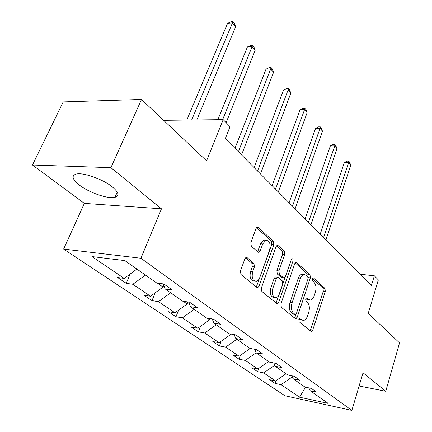 <?xml version="1.0" encoding="UTF-8"?>
<svg xmlns="http://www.w3.org/2000/svg" width="432" height="432" viewBox="0 0 432 432"><rect width="100%" height="100%" fill="white"/><g stroke="black" fill="none" stroke-linecap="round" stroke-linejoin="round"><path stroke-width="0.65" d="M298.831 319.491L299.106 321.7L310.959 331.317L311.488 331.49L312.757 330.021L325.307 291.443L324.95 288.387L313.632 278.046L313.162 277.9L312.368 278.845L312.633 281.043L314.129 282.398C316.094 284.715 316.494 288.036 315.328 292.367L314.264 295.591C313.346 298.199 312.077 299.689 310.462 300.062L308.475 299.446L306.504 297.994L305.662 298.982L305.932 301.185L307.465 302.497C309.469 304.754 309.879 308.086 308.691 312.493L307.611 315.77C306.628 318.541 305.278 320.096 303.561 320.436L301.703 319.858L299.727 318.46L298.831 319.491M79.418 185.101C89.176 192.699 108.076 199.211 114.955 197.327C119.675 195.858 118.757 192.359 112.201 186.818C102.924 179.226 83.354 172.271 76.302 174.058C71.188 175.651 72.225 179.334 79.418 185.101M359.111 385.992L385.754 391.273L399.53 342.895L368.226 313.357L378.346 279.92L374.366 275.81L360.083 274.228M32.47 165.019L84.353 203.386L161.471 208.823L110.905 167.686L32.47 165.019L63.207 101.925L141.507 99.468L206.566 160.844L223.193 119.653L163.625 120.334M110.905 167.686L141.507 99.468M247.131 257.656L246.164 257.429L244.89 258.876L240.451 270.95L240.959 274.487L256.921 287.447L257.737 287.658L259.076 286.162L273.856 244.696L273.413 241.294L258.223 227.416L257.186 227.173L256.046 228.512L250.83 242.708L251.321 246.229L258.05 252.099L258.989 252.331L260.204 250.933L262.732 243.95L265.847 240.3C269.633 240.592 270.886 243.859 269.6 250.085L259.816 277.447C258.973 279.666 257.796 280.984 256.289 281.399C252.596 280.935 251.413 277.657 252.742 271.561L254.426 266.906L253.94 263.434L247.131 257.656L245.916 257.526M223.193 119.653L230.029 126.711L225.299 138.569L371.38 285.601L374.366 275.81M161.471 208.823L140.918 258.255L351.859 410.4L284.985 395.777L63.617 249.086L140.918 258.255M385.754 391.273L363.031 372.789L351.859 410.4M280.897 303.988L281.324 307.26L295.294 318.6L295.898 318.784L297.194 317.304L310.37 277.873L309.992 274.714L296.665 262.537L295.893 262.321L294.748 263.677L280.897 303.988M276.739 303.539L261.824 291.427L261.355 288.031L276.043 246.677L277.187 245.327L278.078 245.56L284.245 251.192L284.672 254.524L278.942 270.913L279.374 274.244L283.451 277.776L284.213 277.987L285.433 276.572L291.287 259.659L292.086 258.709C292.966 258.822 293.247 259.637 292.934 261.155L278.759 302.243L277.436 303.734L276.739 303.539M124.87 260.62L156.708 282.982L163.852 283.981L172.319 289.975L165.208 288.949L182.563 301.136L189.61 302.216L197.462 307.778L190.453 306.677L206.582 318.001L213.521 319.145L220.828 324.319L213.921 323.158L228.949 333.709L235.786 334.908L242.595 339.736L235.796 338.521L249.831 348.376L256.559 349.618L262.926 354.127L256.235 352.874L269.374 362.102L275.994 363.377L281.961 367.605L275.373 366.314L287.701 374.971L294.208 376.277L299.813 380.241L293.333 378.929L304.922 387.061L311.321 388.395L316.591 392.121L310.219 390.787L328.196 403.407L299.543 397.186L281.048 384.653L275.038 383.389L269.563 379.706L275.6 380.965L263.698 372.902L257.596 371.66L251.786 367.751L257.915 368.982L245.273 360.423L239.085 359.208L232.907 355.055L239.123 356.254L225.666 347.139L219.391 345.962L212.809 341.539L219.116 342.706L204.768 332.986L198.401 331.852L191.381 327.127L197.775 328.25L182.444 317.86L175.991 316.775L168.48 311.726L174.96 312.79L158.533 301.666L152.005 300.64L143.953 295.229L150.509 296.228L132.872 284.283L126.263 283.333L117.612 277.511L124.249 278.44L91.984 256.586L124.87 260.62M157.34 283.068L163.026 287.064L163.804 285.12M145.4 275.038L132.872 284.283M163.026 287.064L150.509 296.228M163.361 283.91L165.208 288.949M183.184 301.234L187.11 303.993L187.898 301.952M170.689 292.799L158.533 301.666M187.11 303.993L174.96 312.79M188.671 302.071L190.453 306.677M207.193 318.103L209.585 319.788L210.038 318.573M194.249 309.344L182.444 317.86M209.585 319.788L197.775 328.25M212.209 318.929L213.921 323.158M229.554 333.817L230.602 334.557L230.791 334.033M216.243 324.788L204.768 332.986M230.602 334.557L219.116 342.706M234.16 334.622L235.796 338.521M236.833 339.244L225.666 347.139M250.225 348.451L239.123 356.254M254.669 349.272L256.235 352.874M256.192 352.771L245.273 360.423M268.585 361.546L257.915 368.982M273.877 362.972L275.373 366.314M275.184 365.882L274.493 365.402L274.698 364.797M274.493 365.402L263.698 372.902M286 373.777L275.6 380.965M291.902 375.813L293.333 378.929M293.139 378.502L291.568 377.401L292.01 376.051M305.483 387.18L308.869 387.92M305.57 387.196L299.543 397.186M291.568 377.401L281.048 384.653M84.353 203.386L63.617 249.086M308.853 387.882L310.219 390.787M136.895 269.066L124.249 278.44M275.924 380.738L275.038 383.389M258.709 368.431L257.596 371.66M240.462 355.315L239.085 359.208M221.092 341.302L219.391 345.962M200.491 326.3L198.401 331.852M178.551 310.192L175.991 316.775M155.147 292.837L152.005 300.64M130.129 274.077L126.263 283.333M299.036 319.027L302.308 320.242M309.139 299.878L306.461 299.171L305.813 298.62M310.219 330.718L323.325 291.19L322.963 288.139L312.476 278.586M308.167 278.192L307.973 274.482L295.186 262.834M294.592 318.033L296.136 314.091M295.072 314.431L295.504 314.561L296.406 313.529L308.032 278.84L307.762 276.626L306.148 275.162L303.885 274.493C302.319 274.914 301.088 276.377 300.181 278.883L292.075 302.8C290.833 307.341 291.271 310.759 293.393 313.054L295.072 314.431L293.036 314.129L295.207 314.518M303.631 274.563L301.855 274.255C300.289 274.676 299.052 276.14 298.145 278.64L300.181 278.883M293.036 314.129L291.352 312.752C289.229 310.462 288.787 307.049 290.034 302.508L298.145 278.64M276.502 245.824L282.177 250.992L284.245 251.192M283.673 277.922L281.389 277.522L277.306 273.996L276.869 270.675L282.609 254.313L282.177 250.992M276.091 303.01L290.99 260.518M272.9 288.187C271.642 293.933 272.684 297.086 276.021 297.637C277.511 297.281 278.672 295.969 279.509 293.695L282.787 284.224L282.361 280.93L278.267 277.414L277.484 277.204L276.242 278.635L272.9 288.187L270.815 287.917C269.563 293.652 270.605 296.795 273.947 297.351L274.622 297.443M275.978 277.02L275.411 276.955L274.163 278.381L276.242 278.635M270.815 287.917L274.163 278.381M254.583 281.183L254.183 281.129C250.484 280.665 249.296 277.393 250.625 271.307L252.31 266.668L251.829 263.196L245.5 257.85M265.631 240.278L263.747 240.106L260.626 243.751L262.732 243.95M257.553 251.667L260.626 243.751M256.333 286.967L271.771 244.496L271.323 241.105L256.538 227.642M325.949 239.873L350.789 165.256L348.629 162.659L344.315 162.556L320.236 234.122M344.315 162.556L347.009 161.136L348.732 161.174L348.629 162.659L323.6 237.514M348.732 161.174L349.596 162.211L350.789 165.256M310.964 224.791L337.019 148.689L334.741 145.951L330.361 145.908L305.105 218.889M330.361 145.908L333.142 144.466L334.892 144.482L334.741 145.951L308.486 222.296M334.892 144.482L335.804 145.579L337.019 148.689M295.115 208.84L322.477 131.204L320.074 128.309L315.619 128.326L289.094 202.775M315.619 128.326L318.503 126.873L320.279 126.862L320.074 128.309L292.491 206.199M320.279 126.862L321.241 128.023L322.477 131.204M278.321 191.938L307.109 112.709L304.56 109.647L300.04 109.733L272.128 185.701M300.04 109.733L303.026 108.265L304.83 108.227L304.56 109.647L275.535 189.135M304.83 108.227L305.851 109.453L307.109 112.709M260.496 173.993L290.822 93.128L288.128 89.878L283.532 90.045L254.124 167.578M283.532 90.045L286.632 88.56L288.468 88.495L288.128 89.878L257.537 171.013M288.468 88.495L289.543 89.791L290.822 93.128M241.537 154.91L273.553 72.349L270.686 68.904L266.02 69.152L234.976 148.306M266.02 69.152L269.244 67.657L271.107 67.554L270.686 68.904L238.388 151.74M271.107 67.554L272.252 68.936L273.553 72.349M226.12 122.672L255.193 50.269L252.148 46.602L247.406 46.948L217.847 119.713M247.406 46.948L250.76 45.441L252.65 45.301L222.637 119.659M252.65 45.301L253.87 46.769L255.193 50.269M196.814 119.956L235.645 26.757L232.394 22.842L227.588 23.306L186.791 120.069M227.588 23.306L231.082 21.784L232.999 21.6L191.662 120.015M232.999 21.6L234.301 23.166L235.645 26.757M299.678 319.55L301.703 319.858M306.342 298.042L306.952 298.129M306.461 299.171L308.475 299.446M312.984 277.965L313.632 278.046M322.963 288.139L324.95 288.387M323.325 291.19L325.307 291.443M310.759 329.697L312.757 330.021M299.576 318.497L300.143 318.584M295.628 262.429L296.665 262.537M307.973 274.482L309.992 274.714M308.356 277.63L310.37 277.873M295.159 316.996L297.194 317.304M290.034 302.508L292.075 302.8M291.352 312.752L293.393 313.054M276.917 245.446L278.078 245.56M282.609 254.313L284.672 254.524M276.869 270.675L278.942 270.913M277.306 273.996L279.374 274.244M281.389 277.522L283.451 277.776M290.882 260.939L292.934 261.155M276.691 301.952L278.759 302.243M251.829 263.196L253.94 263.434M252.31 266.668L254.426 266.906M250.625 271.307L252.742 271.561M258.098 250.722L260.204 250.933M256.91 227.308L258.223 227.416M271.323 241.105L273.413 241.294M271.771 244.496L273.856 244.696M256.975 285.892L259.076 286.162M117.234 192.148L114.955 197.327M311.137 331.43L311.488 331.49M295.483 318.719L295.898 318.784M301.855 274.255L303.885 274.493M275.411 276.955L277.484 277.204M276.934 303.664L277.436 303.734M263.747 240.106L265.847 240.3M258.282 252.261L258.989 252.331M257.121 287.577L257.737 287.658"/></g></svg>
